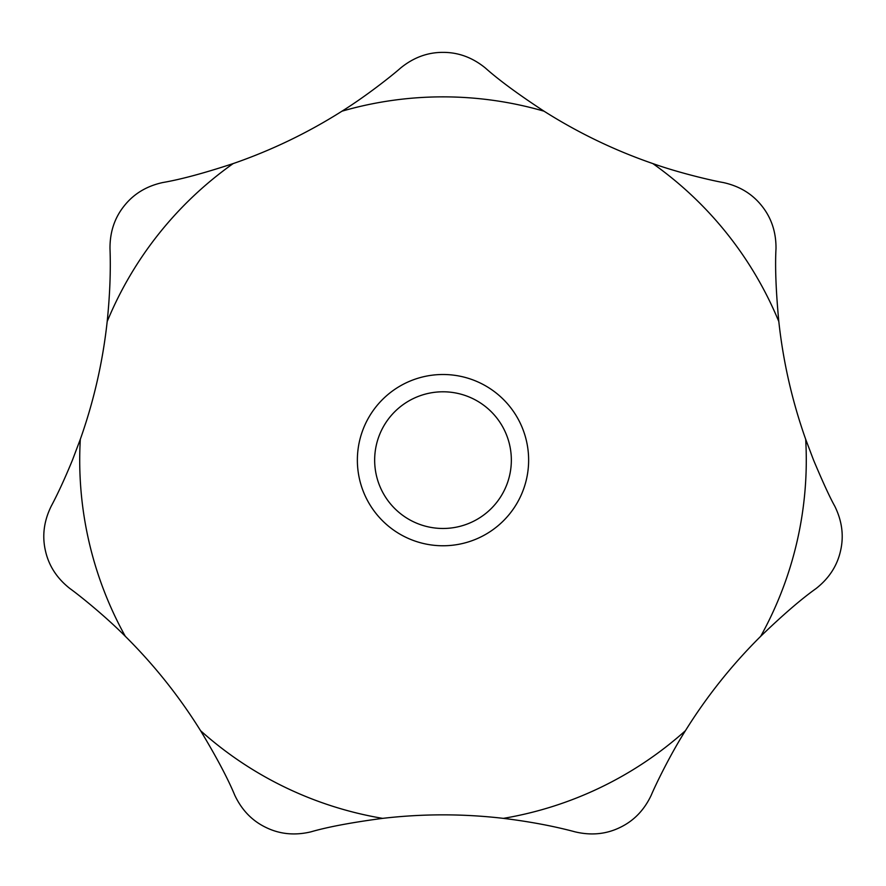 <?xml version="1.0" encoding="UTF-8"?>
<svg xmlns="http://www.w3.org/2000/svg" width="886" height="886" viewBox="0 0 886 886"><rect width="100%" height="100%" fill="white"/><g stroke="black" fill="none" stroke-linecap="round" stroke-linejoin="round"><path stroke-width="1.33" d="M72.43 460.133C64.9 478.451 57.823 493.812 51.211 506.205C43.912 521.046 41.996 535.93 45.463 550.87C48.819 565.833 57.003 578.425 70.016 588.614C78.588 594.739 104.758 615.615 125.28 636.281C154.042 664.832 179.138 696.296 200.568 730.684C216.428 756.987 227.824 778.484 234.746 795.174C241.789 810.136 252.233 820.912 266.077 827.513C279.876 834.224 294.816 835.664 310.897 831.854C327.698 826.97 351.609 822.474 382.63 818.365C422.877 813.68 463.123 813.68 503.37 818.365C529.795 821.61 553.706 826.117 575.103 831.854C591.183 835.664 606.124 834.224 619.923 827.513C633.767 820.912 644.211 810.136 651.254 795.174C655.319 785.45 669.849 755.304 685.432 730.684C706.862 696.296 731.958 664.832 760.72 636.281C782.825 614.973 801.254 599.08 815.984 588.614C828.997 578.425 837.181 565.833 840.537 550.87C844.004 535.93 842.088 521.046 834.789 506.205C830.071 497.843 822.994 482.493 813.569 460.133L805.684 439.279C792.162 401.081 783.202 361.842 778.816 321.563C775.937 290.951 774.995 266.642 776.003 248.634C776.147 232.099 771.407 217.856 761.805 205.895C752.28 193.868 739.445 186.093 723.297 182.549C712.92 180.755 680.282 173.302 652.827 163.578C614.53 150.332 578.27 132.867 544.037 111.193C518.332 94.37 498.74 79.95 485.262 67.912C472.426 57.501 458.339 52.318 443 52.374C427.661 52.318 413.574 57.501 400.738 67.912C392.863 74.911 366.682 95.777 341.963 111.193C307.73 132.867 271.47 150.332 233.173 163.578C204.001 173.191 180.511 179.515 162.703 182.549C146.555 186.093 133.72 193.868 124.195 205.895C114.593 217.856 109.853 232.099 109.997 248.634C110.839 270.629 109.897 294.949 107.184 321.563C102.798 361.842 93.838 401.081 80.316 439.279L72.43 460.133M528.632 460.133A85.632 85.632 0 0 1 443 545.765A85.632 85.632 0 0 1 357.368 460.133A85.632 85.632 0 0 1 443 374.501A85.632 85.632 0 0 1 528.632 460.133M511.344 460.133A68.344 68.344 0 0 0 443 391.789A68.344 68.344 0 0 0 374.656 460.133A68.344 68.344 0 0 0 443 528.477A68.344 68.344 0 0 0 511.344 460.133M80.316 439.279A363.282 363.282 0 0 0 125.28 636.281M200.568 730.684A363.282 363.282 0 0 0 382.63 818.365M503.37 818.365A363.282 363.282 0 0 0 685.432 730.684M760.72 636.281A363.282 363.282 0 0 0 805.684 439.279M778.816 321.563A363.282 363.282 0 0 0 652.827 163.578M544.037 111.193A363.282 363.282 0 0 0 341.963 111.193M233.173 163.578A363.282 363.282 0 0 0 107.184 321.563"/></g></svg>
